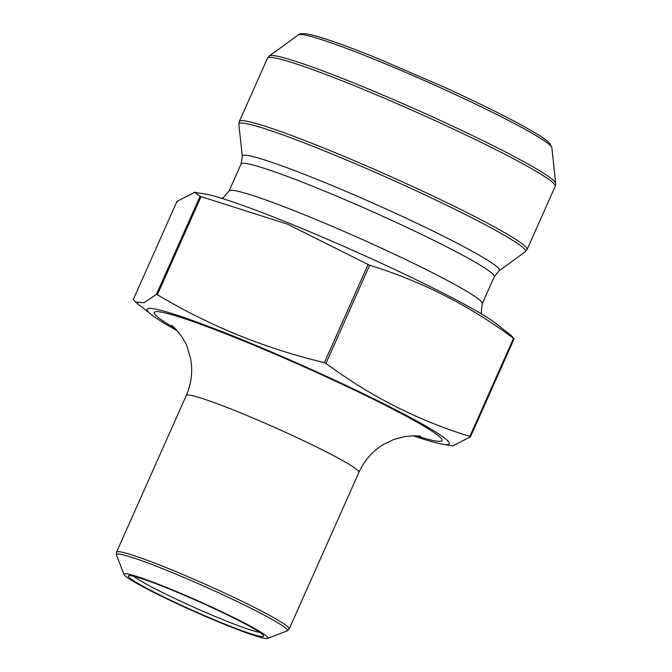 <?xml version="1.0" encoding="UTF-8"?>
<svg xmlns="http://www.w3.org/2000/svg" width="672" height="672" viewBox="0 0 672 672"><rect width="100%" height="100%" fill="white"/><g stroke="black" fill="none" stroke-linecap="round" stroke-linejoin="round"><path stroke-width="1.01" d="M511.871 336.151L513.542 338.318C469.342 305.508 421.369 281.156 369.642 265.255L287.423 224.146L200.088 196.283L194.653 192.293L204.994 194.015A165.346 11.802 24 0 1 291.052 224.02A165.346 11.802 24 0 1 496.121 323.635L511.879 336.143M194.653 192.293L176.971 201.39L177.576 201.785M169.882 589.218A74.012 5.284 24 0 1 263.542 635.771A74.012 5.284 24 0 1 193.796 610.915A74.012 5.284 24 0 1 128.654 575.719A74.012 5.284 24 0 1 169.882 589.218M223.675 624.036A78.733 5.62 24 0 1 124.034 574.51A78.733 5.62 24 0 1 198.232 600.953A78.733 5.62 24 0 1 267.523 638.4A78.733 5.62 24 0 1 223.675 624.036M133.896 299.888L135.568 302.056L143.976 302.753L156.408 294.386L157.374 294.706C209.11 325.735 264.785 348.382 324.391 362.653L325.962 363.367C370.163 396.178 418.127 420.529 469.862 436.422L470.467 436.817L452.785 445.914L442.445 444.192A165.346 11.802 -156 0 0 302.963 365.719A165.346 11.802 -156 0 0 151.318 314.572A165.346 11.802 -156 0 0 177.139 330.674M413.204 435.784A165.346 11.802 -156 0 0 442.445 444.192M133.846 576.316A70.862 5.057 -156 0 0 195.166 607.841A70.862 5.057 -156 0 0 259.619 632.318M482.261 303.719L494.281 276.713A138.575 9.895 24 0 0 318.889 188.765A138.575 9.895 24 0 0 241.088 163.985L229.068 190.991A138.575 9.895 24 0 1 306.869 215.771A138.575 9.895 24 0 1 482.261 303.719L481.211 312.413L481.606 314.026M241.088 163.985L242.298 156.383A140.692 10.046 24 0 1 321.342 181.112A140.692 10.046 24 0 1 499.128 270.732L525.202 251.84A156.845 11.197 -156 0 0 327.004 151.931A156.845 11.197 -156 0 0 238.888 124.362L239.333 121.481A157.475 11.239 24 0 1 327.743 149.638A157.475 11.239 24 0 1 527.05 249.581L555.232 186.287A157.475 11.239 -156 0 0 355.916 86.344A157.475 11.239 -156 0 0 267.506 58.187L239.333 121.481M269.354 55.919A156.845 11.197 24 0 1 357.101 84.336A156.845 11.197 24 0 1 555.677 183.397L551.872 147.714A138.835 9.912 -156 0 0 376.093 60.026A138.835 9.912 -156 0 0 298.427 34.868L269.354 55.919L267.506 58.187M470.467 436.817L514.147 338.713M133.291 299.494L176.971 201.39M156.408 294.386L200.088 196.283M157.374 294.706L201.054 196.594M324.391 362.653L368.071 264.55M325.962 363.367L369.642 265.255M469.862 436.422L513.542 338.318M267.523 638.4L287.02 630.974A93.559 6.678 -156 0 0 169.016 571.259A93.559 6.678 -156 0 0 116.508 555.064L124.034 574.51M186.295 395.464L116.55 552.124A94.483 6.745 24 0 1 205.607 584.388A94.483 6.745 24 0 1 289.178 628.984L358.924 472.332A94.483 6.745 -156 0 0 275.352 427.736A94.483 6.745 -156 0 0 186.295 395.464C191.545 383.368 192.94 370.952 190.495 358.21L187.362 347.575C184.666 338.176 172.696 325.408 171.73 325.433L171.772 325.466M416.405 435.834A157.475 11.239 -156 0 0 395.959 410.752A157.475 11.239 -156 0 0 207.27 326.743A157.475 11.239 -156 0 0 174.947 328.331M229.068 190.991L223.247 197.627L221.844 198.374M494.281 276.713L499.128 270.732M242.298 156.383L238.888 124.362M525.202 251.84L527.05 249.581M555.232 186.287L555.677 183.397M298.427 34.868C298.973 33.583 302.148 33.331 307.944 34.121C320.83 36.716 344.308 44.915 378.353 58.733L442.462 86.377C481.639 104.244 511.711 119.263 532.669 131.443C541.439 136.525 547.193 140.599 549.948 143.665L551.872 147.714M151.318 314.572L135.559 302.064M420.664 436.279L420.714 436.288C419.404 435.616 414.212 435.683 405.157 436.489L393.775 439.496L383.779 444.293C372.683 450.996 364.4 460.345 358.924 472.332M116.55 552.124L116.508 555.064M289.178 628.984L287.02 630.974"/></g></svg>
